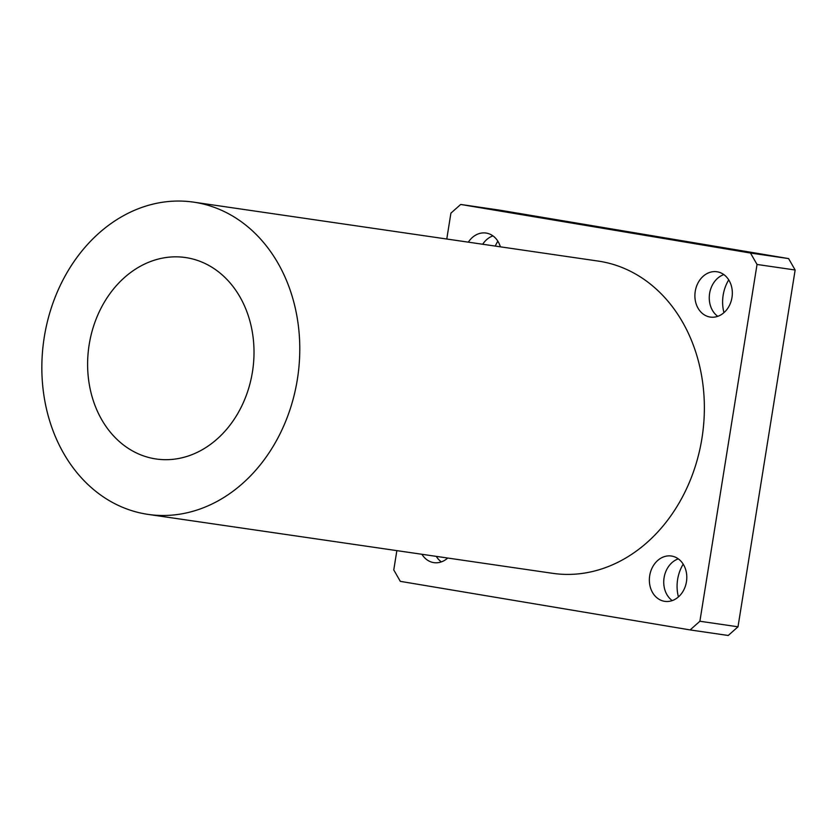 <?xml version="1.0" encoding="UTF-8"?>
<svg xmlns="http://www.w3.org/2000/svg" width="837" height="837" viewBox="0 0 837 837"><rect width="100%" height="100%" fill="white"/><g stroke="black" fill="none" stroke-linecap="round" stroke-linejoin="round"><path stroke-width="1.26" d="M441.329 561.889A22.902 18.623 98.3 0 1 436.297 556.375M447.732 558.038A22.902 18.623 98.3 0 1 433.89 562.642A22.902 18.623 98.3 0 1 433.566 562.59A22.902 18.623 98.3 0 1 421.932 554.282M482.708 244.258A22.902 18.623 98.3 0 1 492.941 235.877M497.837 241.171A35.625 28.971 -81.7 0 0 495.284 246.088M468.343 242.165A22.902 18.623 98.3 0 1 486.025 233.042A22.902 18.623 98.3 0 1 500.369 246.831M717.759 316.334A22.902 18.623 98.3 0 1 709.556 293.818A22.902 18.623 98.3 0 1 723.838 274.588M728.734 279.882A35.625 28.971 -81.7 0 0 723.963 312.651M709.996 317.024A22.902 18.623 98.3 0 1 695.212 291.527A22.902 18.623 98.3 0 1 716.911 271.753A22.902 18.623 98.3 0 1 732.04 297.093A22.902 18.623 98.3 0 1 710.31 317.077A22.902 18.623 98.3 0 1 709.996 317.024M672.226 600.6A22.902 18.623 98.3 0 1 664.023 578.095A22.902 18.623 98.3 0 1 678.305 558.854M683.201 564.148A35.625 28.971 -81.7 0 0 678.43 596.917M664.463 601.301A22.902 18.623 98.3 0 1 649.679 575.804A22.902 18.623 98.3 0 1 671.379 556.019A22.902 18.623 98.3 0 1 686.507 581.37A22.902 18.623 98.3 0 1 664.777 601.343A22.902 18.623 98.3 0 1 664.463 601.301M446.77 239.016L450.913 213.142L460.685 204.458L498.8 210.014L788.6 258.591L750.486 253.036L757.035 264.461L699.889 621.253L690.117 629.926L400.316 581.349L393.767 569.934L396.853 550.631M690.117 629.926L728.232 635.482L738.004 626.798L699.889 621.253M757.035 264.461L795.15 270.006L788.6 258.591M795.15 270.006L738.004 626.798M460.685 204.458L750.486 253.036M154.719 458.77A101.79 82.769 98.3 0 1 89.046 345.461A101.79 82.769 98.3 0 1 185.479 257.534A101.79 82.769 98.3 0 1 252.711 370.195A101.79 82.769 98.3 0 1 156.142 458.99A101.79 82.769 98.3 0 1 154.719 458.77M145.858 514.044A157.774 128.291 98.3 0 1 44.068 338.41A157.774 128.291 98.3 0 1 193.556 202.135A157.774 128.291 98.3 0 1 297.763 376.755A157.774 128.291 98.3 0 1 148.076 514.399A157.774 128.291 98.3 0 1 145.858 514.044M193.556 202.135L598.141 261.071A157.774 128.291 98.3 0 1 702.348 435.679A157.774 128.291 98.3 0 1 552.661 573.324L148.076 514.399"/></g></svg>
